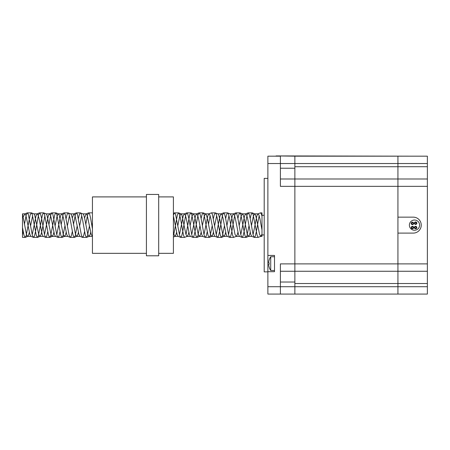 <?xml version="1.0" encoding="UTF-8"?>
<svg xmlns="http://www.w3.org/2000/svg" width="450" height="450" viewBox="0 0 450 450"><rect width="100%" height="100%" fill="white"/><g stroke="black" fill="none" stroke-linecap="round" stroke-linejoin="round"><path stroke-width="0.67" d="M280.395 271.254L294.874 271.254L294.874 294.075L267.879 294.075L267.879 156.172L280.395 156.172L280.395 186.351L294.874 186.351L294.874 178.993L280.395 178.993M280.395 294.075L280.395 263.891L294.874 263.891L294.874 186.351L397.929 186.351L397.929 178.993L427.376 178.993L427.376 156.172L397.929 156.172L397.929 163.53L427.376 163.53M267.879 255.437L274.506 255.437L274.506 256.736L270.72 256.736L270.72 270.478L274.506 270.478L274.506 271.688L274.506 255.437M274.506 271.688L267.879 271.688M294.874 166.725L397.929 166.725L397.929 178.993L294.874 178.993L294.874 156.172L276.058 155.925L413.471 156.172M267.879 271.868L264.201 271.868L264.201 178.38L267.879 178.38M294.874 294.075L427.376 294.075L427.376 178.993M397.929 294.075L397.929 271.254L427.376 271.254M397.929 233.1L413.269 233.1A7.976 7.976 0 0 0 421.245 225.124A7.976 7.976 0 0 0 413.269 217.148L397.929 217.148M427.376 263.891L397.929 263.891L397.929 271.254L294.874 271.254L294.874 263.891L397.929 263.891L397.929 186.351L427.376 186.351M427.376 166.719L397.929 166.719L397.929 163.53L267.879 163.53M294.874 156.172L397.929 156.172L294.874 156.172M414.495 230.248A5.113 5.113 0 0 1 410.068 222.581A5.113 5.113 0 0 1 418.922 222.581A5.113 5.113 0 0 1 414.495 230.248M413.691 227.531A1.226 1.226 0 0 0 411.851 226.468A1.226 1.226 0 0 0 411.851 228.594A1.226 1.226 0 0 0 413.691 227.531M413.201 227.531A0.737 0.737 0 0 0 412.099 226.896A0.737 0.737 0 0 0 412.099 228.167A0.737 0.737 0 0 0 413.201 227.531M414.377 227.599A1.226 1.226 0 0 0 415.642 228.786A1.226 1.226 0 0 0 416.829 227.514L416.829 227.514A1.226 1.226 0 0 0 415.558 226.333A1.226 1.226 0 0 0 414.377 227.599L414.377 227.599M415.581 226.822A0.737 0.737 0 0 0 414.979 227.947A0.737 0.737 0 0 0 416.25 227.908A0.737 0.737 0 0 0 415.581 226.822M414.416 222.969A1.226 1.226 0 0 0 416.042 224.336A1.226 1.226 0 0 0 416.413 222.244A1.226 1.226 0 0 0 414.416 222.969M414.9 223.054A0.737 0.737 0 0 0 415.873 223.875A0.737 0.737 0 0 0 416.098 222.621A0.737 0.737 0 0 0 414.9 223.054M412.419 224.618A1.226 1.226 0 0 0 413.646 223.386A1.226 1.226 0 0 0 412.414 222.165L412.408 222.165A1.226 1.226 0 0 0 411.193 223.397A1.226 1.226 0 0 0 412.419 224.618L412.419 224.612M411.683 223.391A0.737 0.737 0 0 0 412.785 224.027A0.737 0.737 0 0 0 412.785 222.75A0.737 0.737 0 0 0 411.683 223.391M269.117 260.218A12.246 12.246 0 0 0 268.729 262.136A12.246 12.246 0 0 1 269.117 260.218L269.1 260.207A12.268 12.268 0 0 1 270.72 256.736M268.729 262.136L268.729 262.873L269.117 262.873A11.908 10.316 -90 0 0 269.117 264.341L268.729 264.341L269.117 264.341L268.729 264.341L268.729 265.078A12.246 12.246 0 0 0 269.117 267.002A12.246 12.246 0 0 1 268.729 265.078M64.935 225.855L62.848 236.205L61.824 237.352L60.801 235.221L56.711 214.037L55.693 212.895L54.669 215.027L50.58 236.205L49.556 237.352L48.532 235.221L44.443 214.037L43.419 212.895L42.401 215.027L38.312 236.205L37.288 237.352L36.264 235.221L32.175 214.037L31.151 212.895L30.133 215.027L26.044 236.205L25.02 237.352L23.996 235.221L22.5 227.559L22.5 237.392L22.5 213.84L26.449 234.411L27.473 236.368L30.999 236.407M261.99 234.169L260.741 236.407L259.56 234.411L256.494 218.711L255.471 214.926L254.739 213.862L253.429 215.837L251.409 225.855M250.194 232.312L249.339 235.316L248.608 236.379L247.292 234.411L244.226 218.711L243.203 214.926L242.471 213.862L241.155 215.837L239.141 225.855M237.926 232.312L237.066 235.316L236.334 236.379L235.024 234.411L231.958 218.711L230.934 214.926L230.203 213.862L227.458 212.895L226.434 215.027L225.653 218.537M228.954 215.629L226.873 225.855M225.653 232.312L224.797 235.316L224.066 236.379L222.756 234.411L219.684 218.711L218.666 214.926L217.935 213.862L215.19 212.895L214.166 215.027L213.384 218.537M216.681 215.629L214.605 225.855M213.384 232.312L212.529 235.316L211.798 236.379L210.487 234.411L207.416 218.711L206.398 214.926L205.667 213.862L204.351 215.837L202.337 225.855M201.116 232.312L200.261 235.316L199.53 236.379L198.214 234.411L195.148 218.711L194.124 214.926L193.393 213.862L192.083 215.837L190.069 225.855M188.848 232.312L187.993 235.316L186.969 236.368L185.946 234.411L181.856 214.926L181.125 213.862L178.537 212.856L177.356 215.027L173.773 234.489M180.99 213.84L179.814 215.837L177.795 225.855M176.58 232.312L175.725 235.316L174.994 236.379L173.407 233.432M92.436 222.879L91.913 225.855M90.698 232.312L89.843 235.316L89.111 236.379L87.795 234.411L84.729 218.711L83.706 214.926L82.974 213.862L80.229 212.895L79.206 215.027L78.424 218.537M81.726 215.629L79.644 225.855M78.429 232.312L77.569 235.316L76.837 236.379L75.527 234.411L72.461 218.711L71.438 214.926L70.706 213.862L67.961 212.895L66.938 215.027L66.156 218.537M69.457 215.629L67.376 225.855M66.156 232.312L65.301 235.316L64.277 236.368L63.259 234.411L59.169 214.926L58.438 213.862L55.969 212.878M58.297 213.84L57.122 215.837L55.108 225.855M53.887 232.312L53.032 235.316L52.009 236.368L50.991 234.411L46.896 214.926L46.17 213.862L43.701 212.878M44.916 215.629L41.788 231.531L40.764 235.316L39.898 236.407L38.717 234.411L34.627 214.926L33.896 213.862L31.433 212.878M32.648 215.629L30.572 225.855M29.351 232.312L28.496 235.316L27.63 236.407M261.99 234.939L261.99 230.034L259.931 218.711L258.907 214.926L257.912 213.862L260.494 212.856L261.366 214.037L261.99 216.259L261.99 212.856L261.99 236.407L261.99 234.939L264.201 234.939M257.912 213.862L256.866 215.837L253.209 234M259.161 215.634L256.252 232.093L255.229 236.205L254.362 237.392L251.752 236.368L250.729 234.411L247.663 218.711L246.639 214.926L245.773 213.84L244.597 215.837L240.936 234M254.239 237.369L253.187 235.221L250.116 218.154L249.097 214.037L248.226 212.856L247.05 215.027L243.984 232.093L242.961 236.205L242.094 237.392L239.484 236.368L238.461 234.411L235.395 218.711L234.371 214.926L233.505 213.84L232.329 215.837L228.667 234M241.971 237.369L240.913 235.221L237.847 218.154L236.824 214.037L235.958 212.856L234.782 215.027L231.716 232.093L230.692 236.205L229.826 237.392L227.216 236.368L226.192 234.411L223.127 218.711L222.103 214.926L221.237 213.84L220.056 215.837L216.399 234M229.703 237.369L228.645 235.221L225.579 218.154L224.556 214.037L223.689 212.856L222.514 215.027L219.442 232.093L218.424 236.205L217.553 237.392L214.948 236.368L213.924 234.411L210.859 218.711L209.835 214.926L208.969 213.84L207.787 215.837L204.131 234M207.248 231.705L206.156 236.205L205.284 237.392L202.68 236.368L201.656 234.411L198.585 218.711L197.567 214.926L196.701 213.84L195.519 215.837L191.863 234M205.166 237.369L204.109 235.221L201.043 218.154L200.019 214.037L199.153 212.856L197.972 215.027L194.906 232.093L193.882 236.205L193.016 237.392L190.406 236.368L189.388 234.411L186.317 218.711L185.299 214.926L184.427 213.84L183.251 215.837L179.595 234M192.898 237.369L191.841 235.221L188.775 218.154L187.751 214.037L186.885 212.856L185.704 215.027L182.638 232.093L181.614 236.205L180.748 237.392L178.138 236.368L177.114 234.411L173.526 216.484M92.436 236.441L91.232 234.411L87.142 214.926L86.124 213.874L84.561 217.935M84.561 231.705L83.464 236.205L82.597 237.392L79.987 236.368L78.964 234.411L74.874 214.926L73.851 213.874L72.293 217.935M72.287 231.705L71.196 236.205L70.329 237.392L67.719 236.368L66.696 234.411L63.63 218.711L62.606 214.926L61.74 213.84L60.559 215.837L56.902 234M60.019 231.705L58.928 236.205L58.056 237.392L55.451 236.368L54.428 234.411L51.362 218.711L50.338 214.926L49.472 213.84L48.291 215.837L44.634 234M47.751 231.705L46.654 236.205L45.788 237.392L43.178 236.368L42.159 234.411L39.088 218.711L38.07 214.926L37.204 213.84L36.023 215.837L32.366 234M45.669 237.369L44.612 235.221L41.546 218.154L40.523 214.037L39.656 212.856L38.475 215.027L35.409 232.093L34.386 236.205L33.519 237.392L30.909 236.368L29.891 234.411L25.802 214.926L24.778 213.874L23.597 216.388M260.876 236.379L258.131 237.352L257.108 235.221L253.018 214.037L251.994 212.895L250.971 215.027L250.189 218.537M248.968 225.855L246.881 236.205L245.863 237.352L244.839 235.221L240.75 214.037L239.726 212.895L238.703 215.027L237.921 218.537M236.334 236.379L233.589 237.352L232.571 235.221L229.5 218.154L228.482 214.037L227.739 212.884M224.432 225.855L222.345 236.205L221.321 237.352L220.297 235.221L217.232 218.154L216.208 214.037L215.466 212.884M212.164 225.855L210.077 236.205L209.053 237.352L208.029 235.221L203.94 214.037L202.922 212.895L201.898 215.027L201.116 218.537M199.89 225.855L197.809 236.205L196.785 237.352L195.761 235.221L191.672 214.037L190.648 212.895L189.63 215.027L186.21 233.786M187.262 236.379L184.517 237.352L183.493 235.221L180.428 218.154L179.404 214.037L178.661 212.884M89.471 225.855L87.384 236.205L86.366 237.352L85.343 235.221L82.271 218.154L81.253 214.037L80.511 212.884M77.203 225.855L75.116 236.205L74.093 237.352L73.074 235.221L70.003 218.154L68.985 214.037L68.242 212.884M217.434 237.369L216.377 235.221L212.287 214.037L211.421 212.856L208.834 213.862M210.083 215.634L208.468 224.393M180.63 237.369L179.572 235.221L175.483 214.037L174.459 212.895L173.407 215.123M92.436 229.022L90.619 218.154L89.601 214.037L88.729 212.856L87.553 215.027L85.781 224.393M82.474 237.369L81.416 235.221L77.327 214.037L76.343 212.878L75.285 215.027L73.513 224.393M70.206 237.369L69.148 235.221L65.059 214.037L64.035 212.895L63.017 215.027L61.239 224.393M57.938 237.369L56.88 235.221L52.791 214.037L51.801 212.878L50.749 215.027L48.971 224.393M33.401 237.369L32.344 235.221L28.254 214.037L27.264 212.878L26.207 215.027L24.435 224.393M23.214 231.705L22.5 234.968M158.687 196.903L173.407 196.903L173.407 253.339L158.687 253.339M146.419 255.797L158.687 255.797L158.687 194.451L146.419 194.451L146.419 255.797M146.419 253.339L92.436 253.339L92.436 196.903L146.419 196.903M427.376 176.046L427.376 274.196M267.879 286.712L427.376 286.712M294.874 282.021L280.395 282.021M294.874 168.227L280.395 168.227M294.874 283.523L427.376 283.523M269.094 267.002A12.268 12.268 0 0 0 270.72 270.478M39.898 236.407L43.335 236.407M52.166 236.407L55.541 236.407M64.434 236.407L67.809 236.407M76.703 236.407L80.078 236.407M88.971 236.407L92.346 236.407M174.853 236.407L178.228 236.407M187.127 236.407L190.496 236.407M199.395 236.407L202.764 236.407M211.663 236.407L215.038 236.407M223.931 236.407L227.368 236.407M236.199 236.407L239.574 236.407M248.468 236.407L251.843 236.407M260.741 236.407L261.99 236.407M22.5 213.84L24.93 213.84M33.829 213.84L37.204 213.84M46.097 213.84L49.472 213.84M58.371 213.84L61.74 213.84M70.639 213.84L74.008 213.84M82.907 213.84L86.276 213.84M181.058 213.84L184.427 213.84M193.258 213.84L196.701 213.84M205.526 213.84L208.969 213.84M217.868 213.84L221.237 213.84M230.136 213.84L233.505 213.84M242.336 213.84L245.773 213.84M254.604 213.84L258.041 213.84M254.739 213.862L252.276 212.878M248.608 236.379L246.139 237.364M242.471 213.862L240.007 212.878M224.066 236.379L221.602 237.364M211.798 236.379L209.334 237.364M205.667 213.862L203.197 212.878M199.53 236.379L197.066 237.364M193.393 213.862L190.929 212.878M174.994 236.379L173.407 237.015M89.111 236.379L86.642 237.364M76.837 236.379L74.374 237.364M64.569 236.379L62.106 237.364M52.301 236.379L49.837 237.364M40.033 236.379L37.569 237.364M27.765 236.379L25.301 237.364M22.5 237.392L25.172 237.392M33.519 237.392L37.446 237.392M45.788 237.392L49.714 237.392M58.061 237.392L61.982 237.392M70.329 237.392L74.25 237.392M82.597 237.392L86.518 237.392M180.748 237.392L184.669 237.392M193.016 237.392L196.942 237.392M205.284 237.392L209.211 237.392M217.558 237.392L221.479 237.392M229.826 237.392L233.747 237.392M242.094 237.392L246.015 237.392M254.362 237.392L258.283 237.392M27.388 212.856L31.309 212.856M39.656 212.856L43.577 212.856M51.924 212.856L55.845 212.856M64.192 212.856L68.113 212.856M76.461 212.856L80.387 212.856M88.729 212.856L92.436 212.856M174.611 212.856L178.537 212.856M186.885 212.856L190.806 212.856M199.153 212.856L203.074 212.856M211.421 212.856L215.342 212.856M223.689 212.856L227.61 212.856M235.958 212.856L239.884 212.856M248.231 212.856L252.152 212.856M260.499 212.856L261.99 212.856M248.107 212.878L245.644 213.862M235.839 212.878L233.376 213.862M223.571 212.878L221.107 213.862M199.029 212.878L196.566 213.862M186.761 212.878L184.297 213.862M174.493 212.878L173.407 213.311M88.611 212.878L86.147 213.862M76.343 212.878L73.879 213.862M64.074 212.878L61.611 213.862M51.801 212.878L49.337 213.862M39.532 212.878L37.069 213.862M27.264 212.878L24.801 213.862M261.99 215.308L264.201 215.308"/></g></svg>

